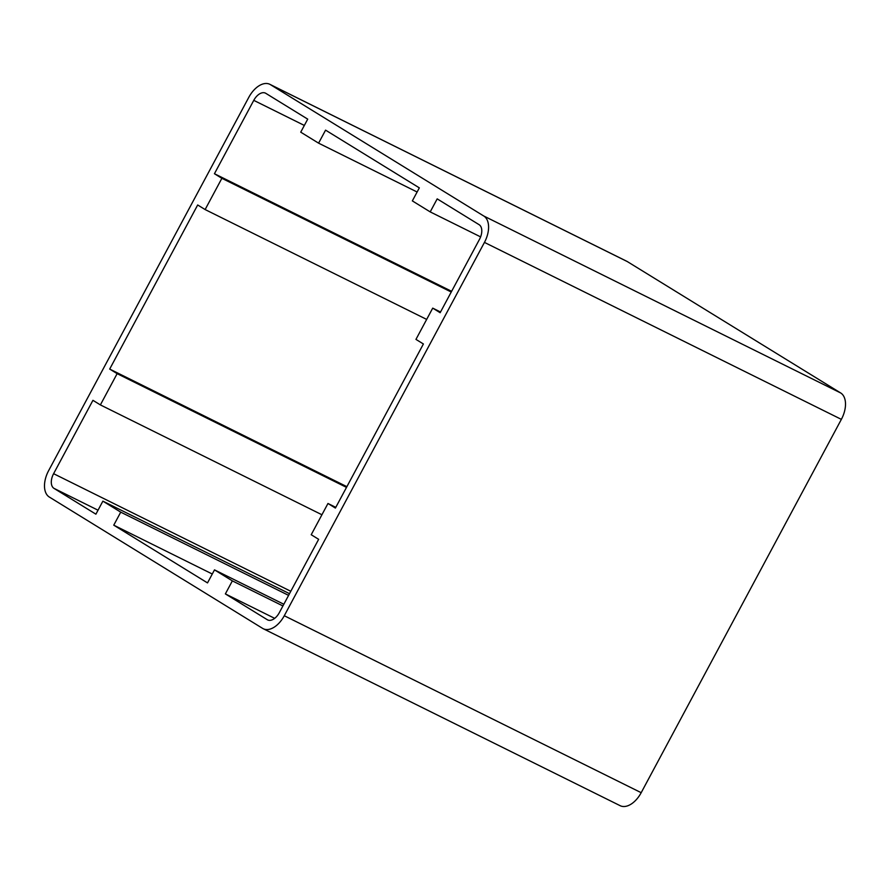 <?xml version="1.0" encoding="UTF-8"?>
<svg xmlns="http://www.w3.org/2000/svg" width="890" height="890" viewBox="0 0 890 890"><rect width="100%" height="100%" fill="white"/><g stroke="black" fill="none" stroke-linecap="round" stroke-linejoin="round"><path stroke-width="1.33" d="M214.434 173.728L253.772 100.359A12.327 7.265 116.4 0 1 265.454 93.139A12.327 7.265 116.4 0 1 265.798 93.328L307.718 119.138L300.731 132.165L318.587 143.157L325.573 130.14L419.335 187.868L412.348 200.895L430.204 211.898L437.19 198.87L479.109 224.681A12.327 7.265 116.4 0 1 479.488 239.354L440.149 312.713L432.718 308.129L415.953 339.39L423.395 343.974L335.408 508.068L327.965 503.484L311.211 534.734L318.653 539.318L279.315 612.676A12.327 7.265 116.4 0 1 267.634 619.907A12.327 7.265 116.4 0 1 267.289 619.718L225.37 593.908L232.357 580.881L214.501 569.878L207.515 582.906L113.753 525.167L120.74 512.151L102.884 501.148L95.898 514.175L53.979 488.365A12.327 7.265 116.4 0 1 53.6 473.691L92.938 400.322L100.381 404.906L117.135 373.655L109.692 369.072L197.68 204.978L205.123 209.562L221.877 178.311L214.434 173.728L451.63 291.319M221.877 178.311L451.252 292.031M318.587 143.157L417.11 192.006M430.204 211.898L480.611 236.885M432.718 308.129L440.528 312.012M327.965 503.484L335.786 507.356M263.262 628.74L620.174 805.695A22.183 13.072 -63.6 0 0 641.189 792.69L841.361 419.368A22.183 13.072 -63.6 0 0 840.672 392.957L627.361 261.604A22.183 13.072 -63.6 0 0 626.738 261.26L269.826 84.305A22.183 13.072 -63.6 0 0 248.811 97.31L48.639 470.632A22.183 13.072 -63.6 0 0 49.328 497.043L262.639 628.396A22.183 13.072 -63.6 0 0 263.262 628.74A22.183 13.072 -63.6 0 0 284.277 615.735L484.449 242.403A22.183 13.072 -63.6 0 0 483.76 216.003L270.449 84.65A22.183 13.072 -63.6 0 0 269.826 84.305M205.123 209.562L426.666 319.41M109.692 369.072L346.878 486.663M117.135 373.655L346.499 487.375M100.381 404.906L321.924 514.754M102.884 501.148L289.506 593.674M120.74 512.151L288.594 595.365M113.753 525.167L212.276 574.017M214.501 569.878L283.832 604.254M232.357 580.881L282.92 605.945M225.37 593.908L274.687 618.35M253.772 100.359L304.336 125.434M483.76 216.003L840.672 392.957M484.449 242.403L841.361 419.368M270.449 84.65L627.361 261.604M53.6 473.691L290.785 591.283M53.979 488.365L98.034 510.204M267.289 619.718L268.001 620.063M284.277 615.735L641.189 792.69"/></g></svg>
